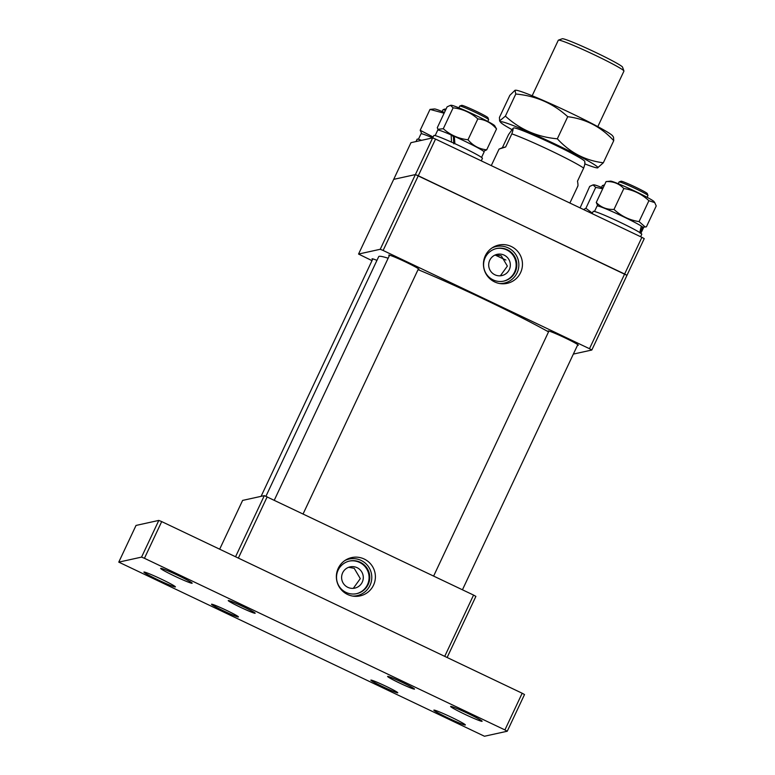 <?xml version="1.0" encoding="UTF-8"?>
<svg xmlns="http://www.w3.org/2000/svg" width="775" height="775" viewBox="0 0 775 775"><rect width="100%" height="100%" fill="white"/><g stroke="black" fill="none" stroke-linecap="round" stroke-linejoin="round"><path stroke-width="1.16" d="M548.535 331.865A106.63 6.326 -154.8 0 0 418.054 269.632M388.149 258.23A106.63 6.326 -154.8 0 0 378.704 256.632L265.922 496.3M357.072 567.668A10.879 10.831 -102.4 0 1 354.785 588.128A10.879 10.831 -102.4 0 1 341.678 576.261A10.879 10.831 -102.4 0 1 357.072 567.668M353.303 588.341L360.298 578.625L354.194 568.308L348.673 567.29M347.549 594.454A19.607 19.511 77.6 0 0 374.703 581.967A19.607 19.511 77.6 0 0 346.008 559.812A19.607 19.511 77.6 0 0 347.549 594.454M352.693 596.072A18.736 18.648 77.6 0 0 361.102 560.422A18.736 18.648 77.6 0 0 344.865 560.538M346.047 592.42A16.692 16.614 77.6 0 0 369.656 579.235A16.692 16.614 77.6 0 0 349.544 561.042A16.692 16.614 77.6 0 0 346.047 592.42M356.384 593.718A16.692 16.614 77.6 0 0 359.552 562.417A16.692 16.614 77.6 0 0 349.205 561.119M219.674 549.194L242.623 500.408L264.314 495.632L473.554 595.074L475.889 596.382L447.127 657.5M235.552 556.76L264.314 495.632M267.191 496.814L238.361 558.097M444.714 656.357L473.554 595.074M494.896 274.786A10.879 10.831 -102.4 0 1 497.172 254.336A10.879 10.831 -102.4 0 1 510.279 266.193A10.879 10.831 -102.4 0 1 494.896 274.786M500.369 275.803L507.363 266.096L501.26 255.769L495.748 254.752M511.287 246.498A19.607 19.511 77.6 0 0 483.455 265.04A19.607 19.511 77.6 0 0 521.769 269.429A19.607 19.511 77.6 0 0 511.287 246.498M499.759 283.534A18.736 18.648 77.6 0 0 508.167 247.884A18.736 18.648 77.6 0 0 491.931 248M507.305 249.734A16.692 16.614 77.6 0 0 483.697 262.919A16.692 16.614 77.6 0 0 503.798 281.112A16.692 16.614 77.6 0 0 507.305 249.734M503.459 281.18A16.692 16.614 77.6 0 0 506.618 249.879A16.692 16.614 77.6 0 0 496.271 248.581M418.209 269.312A16.682 0.988 -154.8 0 0 418.984 269.361A16.682 0.988 -154.8 0 0 405.47 261.911A16.682 0.988 -154.8 0 0 388.788 255.149A16.682 0.988 -154.8 0 0 389.321 255.721M577.549 345.185A16.682 0.988 -154.8 0 0 578.324 345.233A16.682 0.988 -154.8 0 0 564.81 337.774A16.682 0.988 -154.8 0 0 548.128 331.022A16.682 0.988 -154.8 0 0 548.661 331.593M376.95 260.361A16.682 0.988 -154.8 0 0 372.048 258.84A16.682 0.988 -154.8 0 0 372.581 259.412M573.355 354.088L591.819 350.019L589.484 348.711L383.121 250.461L380.234 249.279L358.554 254.055L372 260.642M589.484 348.711L624.631 274.021L626.965 275.328L591.819 350.019M380.234 249.279L415.39 174.578L624.631 274.021L641.894 237.324L644.238 238.632L626.965 275.328L418.277 175.76L383.121 250.461M641.894 237.324L435.54 139.074L418.277 175.76L415.39 174.578L393.7 179.354L358.554 254.055M495.089 255.023A43.526 2.577 -154.8 0 0 505.91 260.042M562.214 38.779A33.373 1.976 25.2 0 1 562.262 38.76A33.373 1.976 25.2 0 1 562.311 38.75A33.373 1.976 25.2 0 1 593.456 51.383A33.373 1.976 25.2 0 1 622.538 67.125L623.933 70.971A36.27 2.151 -154.8 0 0 592.313 53.863A36.27 2.151 -154.8 0 0 558.465 40.126A36.27 2.151 -154.8 0 0 558.407 40.145A36.27 2.151 -154.8 0 0 558.3 40.232L532.173 95.751M597.806 126.635L623.933 71.116A36.27 2.151 -154.8 0 0 623.933 70.971M584.689 162.76C585.164 162.905 584.825 164.678 583.662 168.078A43.526 2.577 -154.8 0 0 550.221 150.428A43.526 2.577 -154.8 0 0 511.829 133.872C512.992 130.471 513.331 128.698 512.856 128.563L513.651 127.972A39.341 2.335 25.2 0 1 513.777 127.923A39.341 2.335 25.2 0 1 550.928 143.026A39.341 2.335 25.2 0 1 584.786 161.452L584.922 163.06M511.829 133.872L505.658 146.979L499.061 149.071L491.282 165.608M577.578 186.368C578.14 186.223 578.111 184.498 577.491 181.176L583.662 168.078M499.207 149.062L502.374 147.696L508.536 134.598L512.856 128.563M502.374 147.696L505.658 146.979M459.798 106.03L461.716 105.342A14.512 0.862 25.2 0 1 481.701 113.983A14.512 0.862 25.2 0 1 487.93 117.674L488.628 119.602A15.955 0.949 -154.8 0 0 481.779 115.533A15.955 0.949 -154.8 0 0 459.798 106.03A15.955 0.949 -154.8 0 0 459.749 106.068L458.907 107.851M487.785 121.442L488.628 119.66A15.955 0.949 -154.8 0 0 488.628 119.602M234.815 604.471A14.512 0.862 -154.8 0 0 254.791 613.112A14.512 0.862 -154.8 0 0 248.61 609.324A14.512 0.862 -154.8 0 0 235.135 602.998A14.512 0.862 -154.8 0 0 228.586 600.78A14.512 0.862 -154.8 0 0 234.815 604.471M453.792 143.83L453.404 136.555L451.127 134.928L451.554 142.232M454.896 143.753L454.324 136.342A25.633 1.521 25.2 0 1 483.174 150.989A25.633 1.521 25.2 0 1 484.123 151.958L481.546 157.432M435.153 135.596L437.73 130.123A25.633 1.521 25.2 0 1 451.127 134.928M418.413 139.287L420.99 133.813A25.633 1.521 25.2 0 1 432.741 137.902L433.864 135.509A26.844 1.589 25.2 0 1 454.993 143.714A26.844 1.589 25.2 0 1 481.449 157.354A26.844 1.589 25.2 0 1 482.438 158.362L481.275 160.851M493.82 124.978A24.122 1.434 -154.8 0 0 471.171 113.237A24.122 1.434 -154.8 0 0 451.244 105.274L450.469 105.332L453.113 107.841C462.559 108.907 470.793 112.588 477.826 118.895C485.276 119.621 491.515 122.973 496.533 128.941L494.663 125.705A24.122 1.434 -154.8 0 0 493.82 124.978M483.59 151.299L486.71 149.817C479.26 149.091 473.021 145.739 468.003 139.771C458.509 138.686 450.275 135.005 443.29 128.718L437.982 129.289L437.284 127.72L447.107 106.843L450.469 105.332M454.334 136.448A24.122 1.434 -154.8 0 0 451.525 135.208M486.71 149.817L496.533 128.941M468.003 139.771L477.826 118.895M443.29 128.718L453.113 107.841M511.829 129.551A53.863 3.197 25.2 0 1 500.563 122.266A53.863 3.197 25.2 0 1 509.737 124.233A53.863 3.197 25.2 0 1 567.252 149.972A53.863 3.197 25.2 0 1 597.525 167.894A53.863 3.197 25.2 0 1 588.632 165.337A53.863 3.197 25.2 0 1 584.844 163.903M597.525 167.894L603.328 162.779C585.328 160.57 569.993 152.578 557.322 138.803C537.337 137.03 520.025 129.473 505.377 116.134L499.623 120.919L499.429 117.442L509.834 95.344L515.007 90.278L515.782 94.027C535.767 95.8 553.079 103.356 567.726 116.696C585.822 118.943 601.158 126.935 613.732 140.672L613.538 137.194L612.599 135.848A53.863 3.197 25.2 0 0 577.298 116.172A53.863 3.197 25.2 0 0 524.539 92.777A53.863 3.197 25.2 0 0 515.646 90.22L515.007 90.278M515.782 94.027L505.377 116.134M567.726 116.696L557.322 138.803M613.732 140.672L603.328 162.779M432.653 137.892L415.39 174.578L393.7 179.354L410.973 142.668L432.653 137.892L435.54 139.074M619.138 181.902L621.056 181.214A14.512 0.862 25.2 0 1 622.964 181.689A14.512 0.862 25.2 0 1 637.525 188.093A14.512 0.862 25.2 0 1 647.27 193.547L647.968 195.465A15.955 0.949 -154.8 0 0 637.253 189.468A15.955 0.949 -154.8 0 0 621.23 182.425A15.955 0.949 -154.8 0 0 619.138 181.902A15.955 0.949 -154.8 0 0 619.089 181.941L618.247 183.723M389.873 677.03A14.512 0.862 -154.8 0 0 387.926 676.653A14.512 0.862 -154.8 0 0 397.662 682.097A14.512 0.862 -154.8 0 0 412.222 688.5A14.512 0.862 -154.8 0 0 414.131 688.985A14.512 0.862 -154.8 0 0 405.189 683.802A14.512 0.862 -154.8 0 0 389.873 677.03M647.125 197.315L647.968 195.532A15.955 0.949 -154.8 0 0 647.968 195.465M604.035 185.961A15.955 0.949 -154.8 0 0 602.388 185.593L604.316 184.905A14.512 0.862 25.2 0 1 604.529 184.896M602.388 185.593A15.955 0.949 -154.8 0 0 602.34 185.632L601.507 187.414M391.21 688.878A14.512 0.862 -154.8 0 0 377.735 682.552A14.512 0.862 -154.8 0 0 371.186 680.334A14.512 0.862 -154.8 0 0 377.406 684.034A14.512 0.862 -154.8 0 0 397.391 692.666A14.512 0.862 -154.8 0 0 391.21 688.878M445.451 110.35A15.955 0.949 -154.8 0 0 445.15 110.244A15.955 0.949 -154.8 0 0 443.048 109.721A15.955 0.949 -154.8 0 0 443 109.759L442.167 111.542M236.142 616.319A14.512 0.862 -154.8 0 0 238.051 616.803A14.512 0.862 -154.8 0 0 229.1 611.62A14.512 0.862 -154.8 0 0 213.793 604.849A14.512 0.862 -154.8 0 0 211.846 604.471A14.512 0.862 -154.8 0 0 221.582 609.915A14.512 0.862 -154.8 0 0 236.142 616.319M443.048 109.721L444.976 109.033A14.512 0.862 25.2 0 1 445.993 109.217M640.47 233.333L642.514 226.852A25.633 1.521 25.2 0 1 643.463 227.831L640.886 233.294M594.493 211.468L597.07 205.995A25.633 1.521 25.2 0 1 613.664 212.205A25.633 1.521 25.2 0 1 641.303 226.058L639.743 232.752M642.514 226.852L641.254 226.29M592.139 213.638L593.204 211.381A26.844 1.589 25.2 0 1 610.584 217.882A26.844 1.589 25.2 0 1 641.778 234.234L640.615 236.714M654.73 202.614L654.003 201.568A24.122 1.434 -154.8 0 0 626.016 187.066A24.122 1.434 -154.8 0 0 610.584 181.137L606.089 181.583C613.219 181.282 619.128 183.597 623.827 188.538C633.398 189.972 641.748 194.031 648.898 200.715L654.73 202.614L656.231 205.947L646.408 226.813L645.207 226.988L639.075 221.592C629.503 220.158 621.153 216.099 614.003 209.415L623.827 188.538M614.003 209.415C606.873 209.715 600.964 207.39 596.266 202.459L597.903 205.985M596.266 202.459L606.089 181.583M639.075 221.592L648.898 200.715M592.371 213.144L585.89 208.281L595.713 187.405L602.727 188.742M580.097 207.903L589.707 186.397L593.069 184.896L595.713 187.405M585.89 208.281L583.546 209.55M603.047 188.054A24.122 1.434 -154.8 0 0 593.844 184.828L593.069 184.896M416.02 141.554L417.124 139.2A26.844 1.589 25.2 0 1 421.59 140.323M444.453 112.491A24.122 1.434 -154.8 0 0 434.504 108.955L430.009 109.401L444.104 113.227M433.167 137.01L420.186 130.278L421.823 133.804M420.186 130.278L430.009 109.401M255.101 613.277A14.87 0.882 25.2 0 1 240.822 607.455A14.87 0.882 25.2 0 1 228.257 600.567A14.87 0.882 25.2 0 1 228.325 600.528A14.87 0.882 25.2 0 1 242.604 606.341A14.87 0.882 25.2 0 1 255.169 613.228A14.87 0.882 25.2 0 1 255.101 613.277M414.441 689.14A14.87 0.882 25.2 0 1 400.162 683.317A14.87 0.882 25.2 0 1 387.597 676.439A14.87 0.882 25.2 0 1 387.665 676.391A14.87 0.882 25.2 0 1 401.944 682.213A14.87 0.882 25.2 0 1 414.509 689.101A14.87 0.882 25.2 0 1 414.441 689.14M397.691 692.831A14.87 0.882 25.2 0 1 383.412 687.008A14.87 0.882 25.2 0 1 370.857 680.121A14.87 0.882 25.2 0 1 370.925 680.082A14.87 0.882 25.2 0 1 385.204 685.904A14.87 0.882 25.2 0 1 397.759 692.792A14.87 0.882 25.2 0 1 397.691 692.831M238.351 616.958A14.87 0.882 25.2 0 1 224.082 611.146A14.87 0.882 25.2 0 1 211.517 604.258A14.87 0.882 25.2 0 1 211.585 604.209A14.87 0.882 25.2 0 1 225.864 610.032A14.87 0.882 25.2 0 1 238.429 616.919A14.87 0.882 25.2 0 1 238.351 616.958M143.995 572.028A17.408 1.037 -154.8 0 0 143.917 572.076A17.408 1.037 -154.8 0 0 158.623 580.146A17.408 1.037 -154.8 0 0 175.334 586.956A17.408 1.037 -154.8 0 0 175.421 586.908A17.408 1.037 -154.8 0 0 160.706 578.847A17.408 1.037 -154.8 0 0 143.995 572.028M160.735 568.346A17.408 1.037 -154.8 0 0 160.657 568.395A17.408 1.037 -154.8 0 0 175.363 576.455A17.408 1.037 -154.8 0 0 192.084 583.265A17.408 1.037 -154.8 0 0 192.161 583.217A17.408 1.037 -154.8 0 0 177.456 575.157A17.408 1.037 -154.8 0 0 160.735 568.346M433.942 710.084A17.408 1.037 -154.8 0 0 433.855 710.142A17.408 1.037 -154.8 0 0 448.57 718.202A17.408 1.037 -154.8 0 0 465.281 725.012A17.408 1.037 -154.8 0 0 465.368 724.964A17.408 1.037 -154.8 0 0 450.653 716.904A17.408 1.037 -154.8 0 0 433.942 710.084M450.682 706.403A17.408 1.037 -154.8 0 0 450.604 706.451A17.408 1.037 -154.8 0 0 465.31 714.511A17.408 1.037 -154.8 0 0 482.031 721.322A17.408 1.037 -154.8 0 0 482.108 721.273A17.408 1.037 -154.8 0 0 467.403 713.213A17.408 1.037 -154.8 0 0 450.682 706.403M484.472 736.25L507.247 731.232L504.913 729.924L144.441 558.291L141.554 557.109L118.769 562.127L484.472 736.25M504.913 729.924L522.176 693.238L524.51 694.536L507.247 731.232M522.176 693.238L161.704 521.594L144.441 558.291M141.554 557.109L158.817 520.413L136.032 525.431L118.769 562.127M158.817 520.413L161.704 521.594M577.83 186.136L569.877 203.031M562.262 38.76L558.407 40.145M418.452 268.789L303.103 513.912M389.573 255.198L274.282 500.195M438.563 130.113L437.982 129.289M500.563 122.266L499.623 120.919M548.913 331.07L433.622 576.067M577.792 344.662L462.442 589.785M372.823 258.889L261.088 496.339M642.94 227.172L645.207 226.988"/></g></svg>
